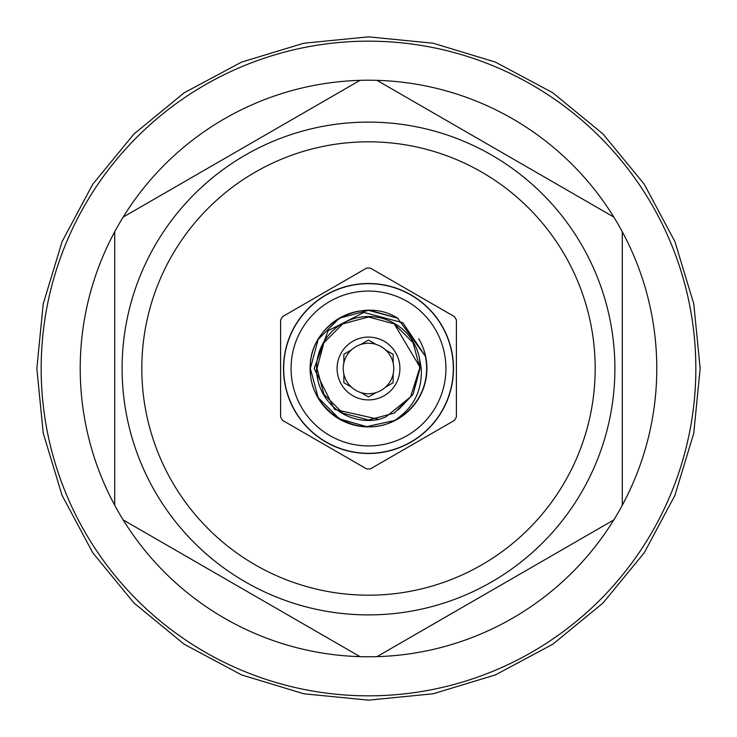 <?xml version="1.0" encoding="UTF-8"?>
<svg xmlns="http://www.w3.org/2000/svg" width="737" height="737" viewBox="0 0 737 737"><rect width="100%" height="100%" fill="white"/><g stroke="black" fill="none" stroke-linecap="round" stroke-linejoin="round"><path stroke-width="1.11" d="M418.588 338.956L418.8 338.827A58.398 58.398 0 0 1 368.5 426.898A58.398 58.398 0 0 1 318.2 338.827L318.412 338.956A58.149 58.149 0 0 1 370.121 310.369L397.575 318.144L370.121 310.369M419.731 359.665A51.986 51.986 0 0 0 364.069 316.698A51.986 51.986 0 0 0 316.514 368.5A51.986 51.986 0 0 0 379.039 419.408L385.737 417.022L410.537 396.957L419.979 367.173L419.731 359.665L421.278 368.5C422.273 390.932 413.337 408.27 394.479 420.523L366.63 426.622L339.425 418.856L318.144 397.575L310.351 368.5C308.333 325.284 361.821 294.763 397.989 318.384M310.351 368.5L318.144 339.425L339.425 318.144L368.5 310.351L397.575 318.144L425.313 356.109L397.575 318.144L368.5 310.351L339.425 318.144L318.144 339.425L310.351 368.5L318.144 339.425L339.425 318.144L368.5 310.351L397.575 318.144L425.313 356.109L397.575 318.144L368.5 310.351L339.425 318.144L318.144 339.425L310.351 368.5C308.656 409.901 357.813 440.754 394.479 420.523L366.63 426.622L339.425 418.856L318.144 397.575L310.351 368.5L318.144 397.575L339.425 418.856L366.63 426.622L394.479 420.523A58.149 58.149 0 0 0 425.313 356.109L402.77 322.714L363.857 312.433L328.057 330.775L314.183 368.5L334.534 409.394L379.039 419.408M393.143 374.046A25.251 25.251 0 0 0 393.143 362.954L393.143 354.276L385.617 349.937A25.251 25.251 0 0 0 376.017 344.391L368.5 340.052L360.983 344.391A25.251 25.251 0 0 0 351.383 349.937L343.857 354.276L343.857 362.954A25.251 25.251 0 0 0 385.617 387.063A25.251 25.251 0 0 0 393.143 374.046L393.143 382.724L385.617 387.063L393.143 382.724M343.857 374.046L343.857 382.724L351.383 387.063L343.857 382.724M360.983 392.609L368.5 396.948L376.017 392.609L368.5 396.948L360.983 392.609M399.915 368.5A31.415 31.415 0 0 1 368.5 399.915A31.415 31.415 0 0 1 337.085 368.5A31.415 31.415 0 0 1 368.5 337.085A31.415 31.415 0 0 1 399.915 368.5M695.839 368.5A327.339 327.339 0 0 1 368.5 695.839A327.339 327.339 0 0 1 41.161 368.5A327.339 327.339 0 0 1 368.5 41.161A327.339 327.339 0 0 1 695.839 368.5M114.714 505.241A288.287 288.287 0 0 1 123.18 217.083L360.034 80.342A288.287 288.287 0 0 1 376.966 80.342L613.82 217.083A288.287 288.287 0 0 1 622.286 231.759L622.286 505.241A288.287 288.287 0 0 1 114.714 505.241L114.714 231.759M622.286 231.759A288.287 288.287 0 0 1 622.286 505.241M368.5 453.319A84.819 84.819 0 0 0 453.319 368.5A84.819 84.819 0 0 0 368.5 283.681A84.819 84.819 0 0 0 283.681 368.5A84.819 84.819 0 0 0 368.5 453.319A84.819 84.819 0 0 0 453.319 368.5A84.819 84.819 0 0 0 368.5 283.681A84.819 84.819 0 0 0 283.681 368.5A84.819 84.819 0 0 0 368.5 453.319M368.5 445.931A77.431 77.431 0 0 0 445.931 368.5A77.431 77.431 0 0 0 368.5 291.069A77.431 77.431 0 0 0 291.069 368.5A77.431 77.431 0 0 0 368.5 445.931M368.5 468.907A100.407 100.407 0 0 0 370.425 468.889L454.471 420.366A100.407 100.407 0 0 0 456.406 417.022L456.406 319.978A100.407 100.407 0 0 0 454.471 316.634L370.425 268.111A100.407 100.407 0 0 0 366.575 268.111L282.529 316.634A100.407 100.407 0 0 0 280.594 319.978L280.594 417.022A100.407 100.407 0 0 0 282.529 420.366L366.575 468.889A100.407 100.407 0 0 0 368.5 468.907M595.183 368.5A226.683 226.683 0 0 1 368.5 595.183A226.683 226.683 0 0 1 141.817 368.5A226.683 226.683 0 0 1 368.5 141.817A226.683 226.683 0 0 1 595.183 368.5M614.898 368.5A246.398 246.398 0 0 1 368.5 614.898A246.398 246.398 0 0 1 122.102 368.5A246.398 246.398 0 0 1 368.5 122.102A246.398 246.398 0 0 1 614.898 368.5M360.034 656.658L123.18 519.917M613.82 519.917L376.966 656.658M376.966 80.342A288.287 288.287 0 0 1 613.82 217.083M123.18 217.083A288.287 288.287 0 0 1 360.034 80.342M386.492 350.434L385.617 349.937A25.251 25.251 0 0 1 393.143 362.954M376.017 344.391A25.251 25.251 0 0 0 360.983 344.391L368.5 340.052L376.017 344.391M343.857 354.276L351.383 349.937A25.251 25.251 0 0 0 343.857 362.954M368.5 453.495A84.995 84.995 0 0 1 283.505 368.5A84.995 84.995 0 0 1 368.5 283.505A84.995 84.995 0 0 1 453.495 368.5A84.995 84.995 0 0 1 368.5 453.495M419.979 367.173L413.098 394.249L394.249 413.098L368.5 419.998L342.751 413.098L323.902 394.249L317.002 368.5L323.902 342.751L342.751 323.902L368.5 317.002L394.249 323.902L419.979 367.173L394.249 323.902L368.5 317.002L342.751 323.902L323.902 342.751L317.002 368.5L323.902 394.249L342.751 413.098L368.5 419.998L394.249 413.098M419.998 368.5L413.098 394.249L394.249 413.098L368.5 419.998L342.751 413.098L323.902 394.249L317.002 368.5L323.902 342.751L342.751 323.902L368.5 317.002L394.249 323.902L413.098 342.751L419.998 368.5L413.098 394.249L394.249 413.098L368.5 419.998L342.751 413.098L323.902 394.249L317.002 368.5L323.902 342.751L342.751 323.902L368.5 317.002L394.249 323.902L413.098 342.751L419.998 368.5M36.85 368.5L43.225 433.199L62.092 495.411L92.742 552.75L133.987 603.004L184.241 644.258L241.579 674.899L303.791 693.775L368.491 700.15L433.19 693.775L495.402 674.908L552.741 644.267L603.004 603.023L644.249 552.768L674.899 495.43L693.775 433.209L700.15 368.5L693.775 303.791L674.899 241.579L644.249 184.232L603.004 133.977L552.75 92.742L495.411 62.092L433.19 43.225L368.491 36.85L303.791 43.225L241.579 62.101L184.241 92.742L133.987 133.987L92.742 184.25L62.092 241.589L43.225 303.801L36.85 368.5M410.352 397.225L410.767 396.607M398.385 409.763L410.537 396.957"/></g></svg>
